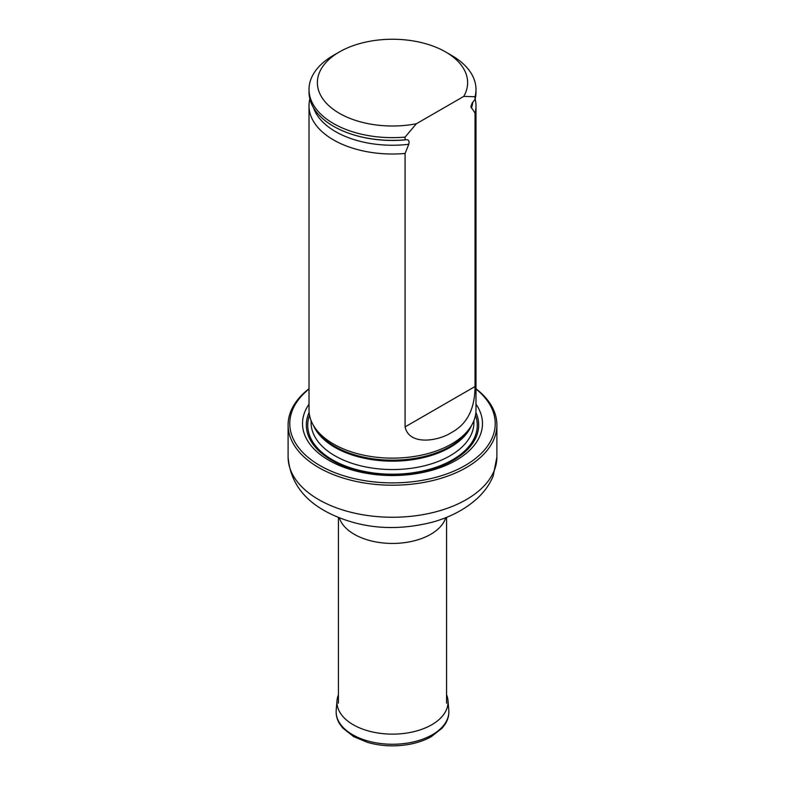 <?xml version="1.0" encoding="UTF-8"?>
<svg xmlns="http://www.w3.org/2000/svg" width="785" height="785" viewBox="0 0 785 785"><rect width="100%" height="100%" fill="white"/><g stroke="black" fill="none" stroke-linecap="round" stroke-linejoin="round"><path stroke-width="1.18" d="M309.015 389.017A102.717 59.307 0 0 0 323.93 467.732A102.717 59.307 0 0 0 461.07 467.732A102.717 59.307 0 0 0 475.985 389.017M309.015 404.187A89.99 51.957 0 0 0 392.5 475.524A89.99 51.957 0 0 0 475.985 404.187M475.985 388.752A104.395 60.268 180 0 1 496.895 424.94A104.395 60.268 180 0 1 392.5 485.209A104.395 60.268 180 0 1 288.105 424.94A104.395 60.268 180 0 1 309.015 388.752M309.849 98.998A83.485 48.199 0 0 0 309.015 105.818L309.015 409.937A83.485 48.199 0 0 0 313.686 425.833A83.485 48.199 0 0 0 333.468 444.016A83.485 48.199 0 0 0 471.314 425.833A83.485 48.199 0 0 0 475.985 409.937L475.985 105.818A83.485 48.199 0 0 0 475.151 98.998M416.374 123.755A75.134 43.381 180 0 1 328.621 105.465A75.134 43.381 180 0 1 339.375 51.957A75.134 43.381 180 0 1 445.625 51.957A75.134 43.381 180 0 1 463.739 96.408L416.374 123.755L405.08 137.1A83.485 48.199 180 0 1 309.015 89.451A83.485 48.199 180 0 1 333.468 55.362L339.375 51.957M445.625 51.957L451.532 55.362A83.485 48.199 180 0 1 475.985 89.451A83.485 48.199 180 0 1 475.033 96.712L475.033 99.44L472.148 103.061L470.882 106.721L475.033 113.079L475.033 386.514C474.905 408.887 467.085 424.204 451.542 432.476C439.188 440.777 409.338 446.322 405.08 426.903L405.08 153.468L408.759 144.293C409.574 141.015 408.691 139.524 406.12 139.799L405.08 139.828A83.485 48.199 180 0 1 351.808 134.264A83.485 48.199 180 0 1 309.015 92.179L309.015 89.451M463.739 96.408L475.033 96.712M475.985 89.451L475.985 92.179A83.485 48.199 180 0 1 475.033 99.44M405.08 139.828L405.08 137.1M475.033 113.079A83.485 48.199 0 0 0 475.985 105.818M309.015 105.818A83.485 48.199 0 0 0 333.468 139.897A83.485 48.199 0 0 0 405.08 153.468M446.577 694.754A55.539 32.067 180 0 1 447.97 700.475A55.539 32.067 180 0 1 392.5 734.132A55.539 32.067 180 0 1 337.03 700.475A55.539 32.067 180 0 1 338.423 694.754M445.743 517.688A54.077 31.223 180 0 1 392.5 543.436A54.077 31.223 180 0 1 339.257 517.688M496.895 424.94L496.895 456.988A104.395 60.268 180 0 1 392.5 517.256A104.395 60.268 180 0 1 288.105 456.988L288.105 424.94M309.123 412.429A86.183 49.759 0 0 0 392.5 474.778A86.183 49.759 0 0 0 475.877 412.429M313.686 425.833L315.334 428.561A81.738 47.188 0 0 0 334.704 446.361A81.738 47.188 0 0 0 469.665 428.561L471.314 425.833M313.48 425.49A81.424 47.012 0 0 0 392.5 461.158A81.424 47.012 0 0 0 471.52 425.49M311.076 420.583L311.076 422.556A81.424 47.012 0 0 0 392.5 469.558A81.424 47.012 0 0 0 473.924 422.556L473.924 420.583M309.525 415.265A84.77 48.935 0 0 0 392.5 474.218A84.77 48.935 0 0 0 475.474 415.265A84.77 48.945 0 0 1 392.5 474.218A84.77 48.945 0 0 1 309.525 415.265M352.023 134.333A82.621 47.699 0 0 0 352.229 134.402A82.621 47.699 0 0 0 406.12 139.799M471.353 108.153A80.512 46.482 0 0 0 472.805 102.079M313.529 107.82A80.512 46.482 0 0 0 408.759 144.293M405.08 426.903L475.033 386.514M447.97 700.475L448.794 710.101A56.363 32.538 180 0 1 392.5 744.259A56.363 32.538 180 0 1 336.206 710.101L337.03 700.475M338.423 517.354L338.423 703.144M446.577 517.354L446.577 703.144M496.895 456.988L493.186 475.975C489.86 484.06 484.747 491.361 477.839 497.876C465.986 508.837 451.051 516.883 433.026 522.005C400.478 530.336 370.127 529.247 341.966 518.728C308.348 506.197 290.391 485.611 288.105 456.988M448.794 710.101C449.187 715.007 447.97 719.698 445.144 724.182L442.151 728.127L431.308 736.654C424.813 740.304 417.306 742.895 408.779 744.435C394.659 746.849 380.951 746.182 367.674 742.443L353.701 736.664L342.76 728.029L339.787 724.074C337.01 719.619 335.823 714.968 336.206 710.101"/></g></svg>
